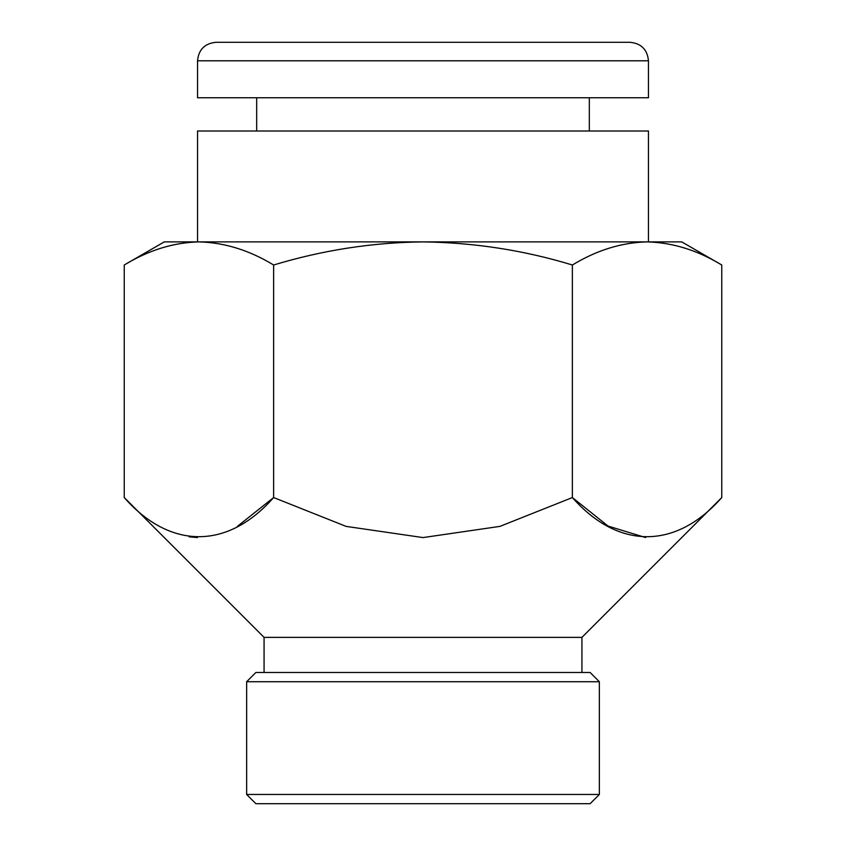 <?xml version="1.0" encoding="UTF-8"?>
<svg xmlns="http://www.w3.org/2000/svg" width="846" height="846" viewBox="0 0 846 846"><rect width="100%" height="100%" fill="white"/><g stroke="black" fill="none" stroke-linecap="round" stroke-linejoin="round"><path stroke-width="1.27" d="M581.932 672.485L581.932 637.376L264.068 637.376L124.246 497.554C169.686 549.297 227.32 550.175 273.628 497.554L346.109 526.392L423.021 537.58L499.933 526.381L572.372 497.554C617.813 549.297 675.446 550.175 721.754 497.554L721.754 264.999C697.432 250.215 672.528 242.516 647.063 241.893L681.728 241.893L721.754 264.999M581.932 637.376L721.754 497.554M599.359 794.457L590.117 803.7L255.883 803.7L246.641 794.457L599.359 794.457L599.359 681.728L246.641 681.728L246.641 794.457M246.641 681.728L255.883 672.485L590.117 672.485L599.359 681.728M197.541 241.893L197.541 131.003L648.459 131.003L648.459 241.893L647.063 241.893C621.662 242.495 596.758 250.194 572.372 264.999L572.372 497.554L608.031 526.053L645.657 537.559M423 42.3L629.984 42.3C641.205 43.4 647.37 49.554 648.459 60.785L197.541 60.785C198.63 49.554 204.795 43.4 216.016 42.3L423 42.3M197.541 60.785L197.541 97.745L648.459 97.745L648.459 60.785M124.246 497.554L124.246 264.999C148.632 250.194 173.525 242.495 198.937 241.893C224.401 242.516 249.295 250.215 273.628 264.999L273.628 497.554L237.366 526.402M197.509 537.559L189.134 536.829M161.237 248.1L159.915 248.534M273.628 264.999C322.612 250.173 372.409 242.464 423 241.893C474.225 242.569 524.023 250.279 572.372 264.999M124.246 264.999L164.272 241.893L647.063 241.893M589.324 131.003L589.324 97.745M256.676 131.003L256.676 97.745M264.068 672.485L264.068 637.376"/></g></svg>
